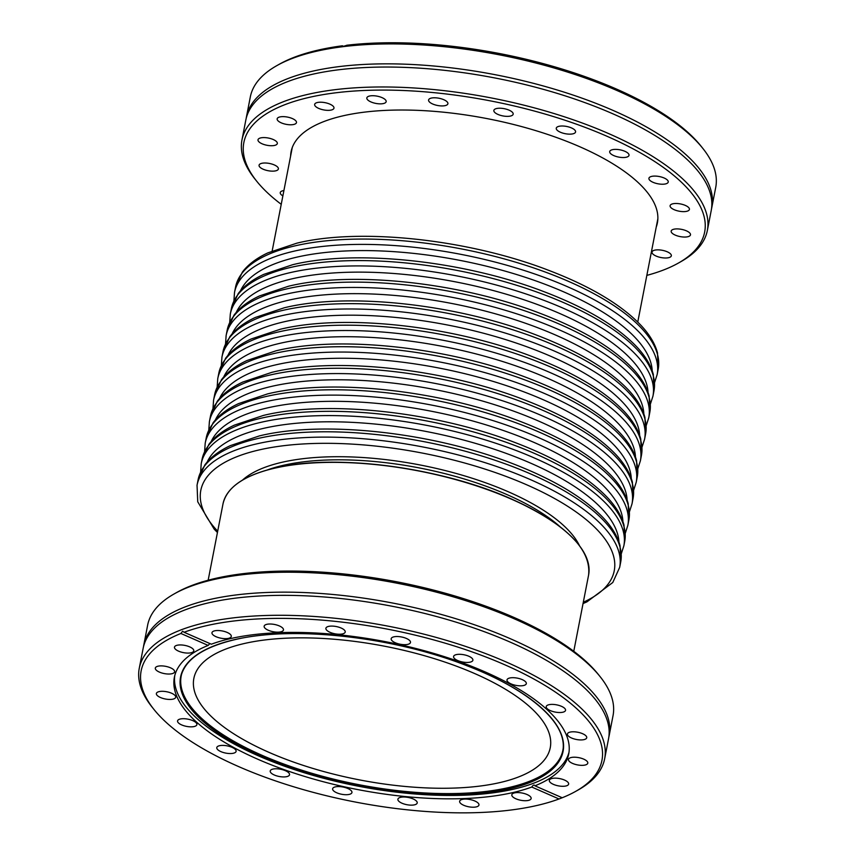 <?xml version="1.0" encoding="UTF-8"?>
<svg xmlns="http://www.w3.org/2000/svg" width="855" height="855" viewBox="0 0 855 855"><rect width="100%" height="100%" fill="white"/><g stroke="black" fill="none" stroke-linecap="round" stroke-linejoin="round"><path stroke-width="1.28" d="M575.533 791.452L577.98 790.084A237.059 88.802 -169 0 0 604.667 758.716L608.546 738.784A237.059 88.802 -169 0 0 606.099 717.27A237.059 88.802 -169 0 0 445.573 619.041A237.059 88.802 -169 0 0 208.193 602.935A237.059 88.802 -169 0 0 153.462 629.28A237.059 88.802 -169 0 0 143.148 648.314L139.269 668.257A237.059 88.802 -169 0 0 152.265 707.331L154.018 709.522A234.708 87.926 -169 0 0 537.549 805.335A234.708 87.926 -169 0 0 559.031 798.976L531.767 787.038C533.167 784.954 534.225 784.548 534.941 785.82L562.216 797.747A234.708 87.926 -169 0 0 575.533 791.452A234.708 87.926 -169 0 0 507.432 665.96A234.708 87.926 -169 0 0 205.563 625.892A234.708 87.926 -169 0 0 184.071 632.262L211.345 644.2A200.861 75.24 11 0 1 229.503 638.835A200.861 75.24 11 0 1 452.327 659.269A200.861 75.24 11 0 1 568.725 753.939A200.861 75.24 11 0 1 534.941 785.82L534.396 785.136M246.187 118.428A237.059 88.802 11 0 1 246.454 116.825A237.059 88.802 11 0 1 311.509 71.435A237.059 88.802 11 0 1 574.485 95.546A237.059 88.802 11 0 1 711.852 207.284A237.059 88.802 11 0 1 711.51 208.877M243.664 643.665A181.538 68.005 11 0 1 445.049 662.123A181.538 68.005 11 0 1 550.257 747.698A181.538 68.005 11 0 1 500.442 782.453A181.538 68.005 11 0 1 299.047 763.985A181.538 68.005 11 0 1 193.85 678.421A181.538 68.005 11 0 1 243.664 643.665M174.762 675.61A200.861 75.24 -169 0 0 293.5 769.297A200.861 75.24 -169 0 0 514.261 789.026A200.861 75.24 -169 0 0 569.003 752.25M563.21 748.114A194.416 72.825 11 0 1 509.548 787.38A194.416 72.825 11 0 1 291.405 766.753A194.416 72.825 11 0 1 181.677 673.954M280.771 631.845A9.843 3.687 -169 0 0 283.465 629.964A9.843 3.687 -169 0 0 277.768 625.326A9.843 3.687 -169 0 0 266.846 624.321A9.843 3.687 -169 0 0 264.152 626.213A9.843 3.687 -169 0 0 269.849 630.851A9.843 3.687 -169 0 0 280.771 631.845M342.513 633.918A9.843 3.687 -169 0 0 345.217 632.037A9.843 3.687 -169 0 0 339.51 627.399A9.843 3.687 -169 0 0 328.598 626.394A9.843 3.687 -169 0 0 325.894 628.275A9.843 3.687 -169 0 0 331.601 632.914A9.843 3.687 -169 0 0 342.513 633.918M407.782 644.36A9.843 3.687 -169 0 0 410.486 642.468A9.843 3.687 -169 0 0 404.778 637.83A9.843 3.687 -169 0 0 393.866 636.836A9.843 3.687 -169 0 0 391.173 638.717A9.843 3.687 -169 0 0 396.87 643.355A9.843 3.687 -169 0 0 407.782 644.36M470.186 662.133A9.843 3.687 -169 0 0 472.89 660.252A9.843 3.687 -169 0 0 467.183 655.614A9.843 3.687 -169 0 0 456.271 654.62A9.843 3.687 -169 0 0 453.577 656.501A9.843 3.687 -169 0 0 459.274 661.139A9.843 3.687 -169 0 0 470.186 662.133M523.623 685.518A9.843 3.687 -169 0 0 526.317 683.637A9.843 3.687 -169 0 0 520.62 678.998A9.843 3.687 -169 0 0 509.708 678.004A9.843 3.687 -169 0 0 507.004 679.885A9.843 3.687 -169 0 0 512.701 684.524A9.843 3.687 -169 0 0 523.623 685.518M562.846 712.215A9.843 3.687 -169 0 0 565.55 710.334A9.843 3.687 -169 0 0 559.843 705.696A9.843 3.687 -169 0 0 548.931 704.702A9.843 3.687 -169 0 0 546.227 706.583A9.843 3.687 -169 0 0 551.935 711.221A9.843 3.687 -169 0 0 562.846 712.215M584.029 739.618A9.843 3.687 -169 0 0 586.733 737.737A9.843 3.687 -169 0 0 581.026 733.098A9.843 3.687 -169 0 0 570.114 732.094A9.843 3.687 -169 0 0 567.41 733.985A9.843 3.687 -169 0 0 573.117 738.613A9.843 3.687 -169 0 0 584.029 739.618M585.098 765.033A9.843 3.687 -169 0 0 587.791 763.152A9.843 3.687 -169 0 0 582.095 758.513A9.843 3.687 -169 0 0 571.183 757.519A9.843 3.687 -169 0 0 568.479 759.4A9.843 3.687 -169 0 0 574.186 764.039A9.843 3.687 -169 0 0 585.098 765.033M565.935 785.98A9.843 3.687 -169 0 0 568.639 784.099A9.843 3.687 -169 0 0 562.943 779.461A9.843 3.687 -169 0 0 552.02 778.467A9.843 3.687 -169 0 0 549.327 780.348A9.843 3.687 -169 0 0 555.023 784.986A9.843 3.687 -169 0 0 565.935 785.98M528.433 800.408A9.843 3.687 -169 0 0 531.137 798.527A9.843 3.687 -169 0 0 525.43 793.889A9.843 3.687 -169 0 0 514.518 792.895A9.843 3.687 -169 0 0 511.824 794.776A9.843 3.687 -169 0 0 517.521 799.414A9.843 3.687 -169 0 0 528.433 800.408M476.256 806.906A9.843 3.687 -169 0 0 478.96 805.025A9.843 3.687 -169 0 0 473.253 800.387A9.843 3.687 -169 0 0 462.341 799.393A9.843 3.687 -169 0 0 459.637 801.274A9.843 3.687 -169 0 0 465.344 805.912A9.843 3.687 -169 0 0 476.256 806.906M414.515 804.833A9.843 3.687 -169 0 0 417.208 802.952A9.843 3.687 -169 0 0 411.512 798.314A9.843 3.687 -169 0 0 400.6 797.32A9.843 3.687 -169 0 0 397.896 799.201A9.843 3.687 -169 0 0 403.592 803.839A9.843 3.687 -169 0 0 414.515 804.833M349.235 794.402A9.843 3.687 -169 0 0 351.939 792.521A9.843 3.687 -169 0 0 346.243 787.883A9.843 3.687 -169 0 0 335.32 786.878A9.843 3.687 -169 0 0 332.627 788.759A9.843 3.687 -169 0 0 338.324 793.397A9.843 3.687 -169 0 0 349.235 794.402M286.831 776.618A9.843 3.687 -169 0 0 289.535 774.737A9.843 3.687 -169 0 0 283.839 770.099A9.843 3.687 -169 0 0 272.916 769.094A9.843 3.687 -169 0 0 270.223 770.986A9.843 3.687 -169 0 0 275.919 775.624A9.843 3.687 -169 0 0 286.831 776.618M233.404 753.234A9.843 3.687 -169 0 0 236.108 751.353A9.843 3.687 -169 0 0 230.401 746.714A9.843 3.687 -169 0 0 219.489 745.71A9.843 3.687 -169 0 0 216.785 747.601A9.843 3.687 -169 0 0 222.492 752.24A9.843 3.687 -169 0 0 233.404 753.234M194.181 726.536A9.843 3.687 -169 0 0 196.874 724.655A9.843 3.687 -169 0 0 191.178 720.017A9.843 3.687 -169 0 0 180.266 719.012A9.843 3.687 -169 0 0 177.562 720.904A9.843 3.687 -169 0 0 183.259 725.532A9.843 3.687 -169 0 0 194.181 726.536M172.999 699.134A9.843 3.687 -169 0 0 175.692 697.253A9.843 3.687 -169 0 0 169.995 692.614A9.843 3.687 -169 0 0 159.083 691.62A9.843 3.687 -169 0 0 156.38 693.501A9.843 3.687 -169 0 0 162.076 698.14A9.843 3.687 -169 0 0 172.999 699.134M171.93 673.719A9.843 3.687 -169 0 0 174.623 671.838A9.843 3.687 -169 0 0 168.927 667.199A9.843 3.687 -169 0 0 158.015 666.195A9.843 3.687 -169 0 0 155.311 668.086A9.843 3.687 -169 0 0 161.018 672.725A9.843 3.687 -169 0 0 171.93 673.719M191.082 652.771A9.843 3.687 -169 0 0 193.786 650.89A9.843 3.687 -169 0 0 188.079 646.252A9.843 3.687 -169 0 0 177.167 645.247A9.843 3.687 -169 0 0 174.473 647.128A9.843 3.687 -169 0 0 180.17 651.767A9.843 3.687 -169 0 0 191.082 652.771M228.584 638.343A9.843 3.687 -169 0 0 231.288 636.462A9.843 3.687 -169 0 0 225.581 631.824A9.843 3.687 -169 0 0 214.669 630.819A9.843 3.687 -169 0 0 211.976 632.7A9.843 3.687 -169 0 0 217.672 637.338A9.843 3.687 -169 0 0 228.584 638.343M609.166 735.589L613.035 715.656A237.059 88.802 -169 0 0 600.05 676.572L598.286 674.381A234.708 87.926 -169 0 0 214.765 578.568A234.708 87.926 -169 0 0 176.771 592.451L174.324 593.83A237.059 88.802 -169 0 0 147.637 625.187L143.768 645.13A237.059 88.802 11 0 1 208.812 599.74A237.059 88.802 11 0 1 471.789 623.851A237.059 88.802 11 0 1 609.166 735.589A237.059 88.802 11 0 1 608.813 737.181M600.05 676.572A237.059 88.802 -169 0 0 212.692 579.808A237.059 88.802 -169 0 0 174.324 593.83M604.667 758.716A237.059 88.802 -169 0 0 467.29 646.979A237.059 88.802 -169 0 0 204.324 622.867A237.059 88.802 -169 0 0 139.269 668.257M531.767 787.038A200.861 75.24 11 0 1 513.609 792.403A200.861 75.24 11 0 1 290.786 771.969A200.861 75.24 11 0 1 174.377 677.288A200.861 75.24 11 0 1 208.171 645.418L180.897 633.48A234.708 87.926 -169 0 0 154.018 709.522M180.897 633.48L182.649 631.193L184.071 632.262M143.49 646.733A237.059 88.802 11 0 1 143.768 645.13M654.716 250.162A9.843 3.687 11 0 1 665.628 251.167A9.843 3.687 11 0 1 671.335 255.795A9.843 3.687 11 0 1 668.631 257.686A9.843 3.687 11 0 1 657.719 256.682A9.843 3.687 11 0 1 652.012 252.043A9.843 3.687 11 0 1 654.716 250.162M673.868 229.215A9.843 3.687 11 0 1 684.78 230.209A9.843 3.687 11 0 1 690.487 234.847A9.843 3.687 11 0 1 687.783 236.739A9.843 3.687 11 0 1 676.871 235.734A9.843 3.687 11 0 1 671.175 231.096A9.843 3.687 11 0 1 673.868 229.215M672.81 203.8A9.843 3.687 11 0 1 683.722 204.794A9.843 3.687 11 0 1 689.419 209.432A9.843 3.687 11 0 1 686.725 211.313A9.843 3.687 11 0 1 675.803 210.319A9.843 3.687 11 0 1 670.106 205.681A9.843 3.687 11 0 1 672.81 203.8M651.628 176.397A9.843 3.687 11 0 1 662.539 177.391A9.843 3.687 11 0 1 668.236 182.03A9.843 3.687 11 0 1 665.543 183.921A9.843 3.687 11 0 1 654.62 182.917A9.843 3.687 11 0 1 648.924 178.278A9.843 3.687 11 0 1 651.628 176.397M612.394 149.7A9.843 3.687 11 0 1 623.306 150.694A9.843 3.687 11 0 1 629.013 155.332A9.843 3.687 11 0 1 626.309 157.224A9.843 3.687 11 0 1 615.397 156.219A9.843 3.687 11 0 1 609.701 151.581A9.843 3.687 11 0 1 612.394 149.7M558.967 126.316A9.843 3.687 11 0 1 569.879 127.31A9.843 3.687 11 0 1 575.575 131.948A9.843 3.687 11 0 1 572.882 133.84A9.843 3.687 11 0 1 561.97 132.835A9.843 3.687 11 0 1 556.263 128.197A9.843 3.687 11 0 1 558.967 126.316M496.563 108.532A9.843 3.687 11 0 1 507.475 109.536A9.843 3.687 11 0 1 513.171 114.175A9.843 3.687 11 0 1 510.478 116.056A9.843 3.687 11 0 1 499.566 115.051A9.843 3.687 11 0 1 493.859 110.413A9.843 3.687 11 0 1 496.563 108.532M431.294 98.09A9.843 3.687 11 0 1 442.206 99.095A9.843 3.687 11 0 1 447.902 103.733A9.843 3.687 11 0 1 445.209 105.614A9.843 3.687 11 0 1 434.287 104.62A9.843 3.687 11 0 1 428.59 99.982A9.843 3.687 11 0 1 431.294 98.09M369.542 96.027A9.843 3.687 11 0 1 380.454 97.021A9.843 3.687 11 0 1 386.161 101.66A9.843 3.687 11 0 1 383.457 103.541A9.843 3.687 11 0 1 372.545 102.547A9.843 3.687 11 0 1 366.838 97.908A9.843 3.687 11 0 1 369.542 96.027M317.365 102.515A9.843 3.687 11 0 1 328.277 103.519A9.843 3.687 11 0 1 333.974 108.158A9.843 3.687 11 0 1 331.28 110.038A9.843 3.687 11 0 1 320.369 109.045A9.843 3.687 11 0 1 314.661 104.406A9.843 3.687 11 0 1 317.365 102.515M279.863 116.943A9.843 3.687 11 0 1 290.775 117.947A9.843 3.687 11 0 1 296.471 122.586A9.843 3.687 11 0 1 293.778 124.467A9.843 3.687 11 0 1 282.866 123.473A9.843 3.687 11 0 1 277.159 118.834A9.843 3.687 11 0 1 279.863 116.943M260.7 137.901A9.843 3.687 11 0 1 271.623 138.895A9.843 3.687 11 0 1 277.319 143.533A9.843 3.687 11 0 1 274.615 145.414A9.843 3.687 11 0 1 263.703 144.42A9.843 3.687 11 0 1 258.007 139.782A9.843 3.687 11 0 1 260.7 137.901M261.769 163.316A9.843 3.687 11 0 1 272.681 164.31A9.843 3.687 11 0 1 278.388 168.948A9.843 3.687 11 0 1 275.684 170.84A9.843 3.687 11 0 1 264.772 169.835A9.843 3.687 11 0 1 259.065 165.197A9.843 3.687 11 0 1 261.769 163.316M282.877 195.881A9.843 3.687 11 0 1 280.258 192.599A9.843 3.687 11 0 1 282.952 190.718A9.843 3.687 11 0 1 283.913 190.537M281.231 204.313A234.708 87.926 11 0 1 256.714 181.217A234.708 87.926 11 0 1 308.249 97.598A234.708 87.926 11 0 1 610.128 137.655A234.708 87.926 11 0 1 678.229 263.158A234.708 87.926 11 0 1 646.84 275.385M256.714 181.217L254.95 179.026A237.059 88.802 11 0 1 241.965 139.953A237.059 88.802 11 0 1 307.009 94.563A237.059 88.802 11 0 1 569.986 118.674A237.059 88.802 11 0 1 707.363 230.412A237.059 88.802 11 0 1 680.676 261.78L678.229 263.158M246.454 116.825L250.333 96.882A237.059 88.802 11 0 1 277.02 65.525A237.059 88.802 11 0 1 315.377 51.503A237.059 88.802 11 0 1 702.735 148.278A237.059 88.802 11 0 1 715.731 187.352L711.852 207.284M277.02 65.525L279.467 64.146A234.708 87.926 11 0 1 317.451 50.263A234.708 87.926 11 0 1 342.428 45.785L343.112 46.256M707.363 230.412L711.232 210.48A237.059 88.802 -169 0 0 708.795 188.966A237.059 88.802 -169 0 0 548.269 90.737A237.059 88.802 -169 0 0 310.889 74.631A237.059 88.802 -169 0 0 256.158 100.976A237.059 88.802 -169 0 0 245.834 120.01L241.965 139.953M656.234 227.056A186.572 69.896 -169 0 0 657.388 222.92A186.572 69.896 -169 0 0 549.273 134.972A186.572 69.896 -169 0 0 342.299 115.991A186.572 69.896 -169 0 0 291.095 151.72A186.572 69.896 -169 0 0 290.625 155.995M342.502 46.138L342.428 45.785C342.502 46.512 343.977 46.33 346.852 45.24A234.708 87.926 11 0 1 700.982 146.077L702.735 148.278M209.892 643.558L208.171 645.418M562.216 797.747L559.031 798.976M222.984 503.98C226.703 487.457 243.771 475.53 274.199 468.187C334.38 453.15 442.452 467.418 513.043 499.726C566.213 524.35 591.393 549.455 588.593 575.052A186.219 69.757 -169 0 0 480.67 487.275A186.219 69.757 -169 0 0 274.081 468.326A186.219 69.757 -169 0 0 222.984 503.98L208.16 580.224M560.249 526.904A175.916 65.899 -169 0 0 282.695 465.451A175.916 65.899 -169 0 0 267.294 469.961M198.071 479.89L204.933 464.799C210.715 457.201 219.222 450.799 230.444 445.583L259.396 435.911C322.73 420.35 430.503 431.999 510.382 462.758C552.672 478.843 583.73 497.311 603.577 518.141C612.052 527.204 617.534 536.352 620.025 545.586L620.709 562.045A215.268 80.637 -169 0 0 495.953 460.578A215.268 80.637 -169 0 0 257.141 438.679A215.268 80.637 -169 0 0 198.071 479.89L197.035 485.223A215.268 80.637 11 0 1 256.115 444.012A215.268 80.637 11 0 1 494.917 465.9A215.268 80.637 11 0 1 619.672 567.378L612.779 582.511L586.936 601.856L583.046 603.566M202.058 459.424L208.909 444.333C214.691 436.734 223.198 430.332 234.42 425.117L263.372 415.445C326.706 399.884 434.479 411.533 514.368 442.281C556.648 458.376 587.716 476.844 607.552 497.674C616.028 506.737 621.51 515.886 624.011 525.12L624.684 541.578A215.268 80.637 -169 0 0 499.929 440.111A215.268 80.637 -169 0 0 261.128 418.213A215.268 80.637 -169 0 0 202.058 459.424L201.224 463.688A215.268 80.637 11 0 1 260.294 422.477A215.268 80.637 11 0 1 499.106 444.376A215.268 80.637 11 0 1 623.851 545.843L621.296 553.751M206.237 437.888L213.098 422.798C218.88 415.199 227.387 408.797 238.609 403.581L267.562 393.909C330.885 378.359 438.658 389.998 518.547 420.756C560.837 436.852 591.895 455.309 611.742 476.139C620.206 485.202 625.7 494.35 628.19 503.584L628.874 520.043A215.268 80.637 -169 0 0 504.119 418.576A215.268 80.637 -169 0 0 265.307 396.677A215.268 80.637 -169 0 0 206.237 437.888L205.2 443.221A215.268 80.637 11 0 1 264.27 402.01A215.268 80.637 11 0 1 503.082 423.909A215.268 80.637 11 0 1 627.837 525.376L625.283 533.285M210.426 416.364L217.288 401.262C223.07 393.663 231.566 387.262 242.799 382.046L271.74 372.374C335.075 356.824 442.847 368.462 522.736 399.221C565.016 415.316 596.085 433.774 615.931 454.604C624.396 463.666 629.879 472.815 632.379 482.049L633.053 498.508A215.268 80.637 -169 0 0 508.308 397.041A215.268 80.637 -169 0 0 269.496 375.142A215.268 80.637 -169 0 0 210.426 416.364L209.389 421.686A215.268 80.637 11 0 1 268.459 380.475A215.268 80.637 11 0 1 507.272 402.374A215.268 80.637 11 0 1 632.016 503.841L629.462 511.75M214.605 394.828L221.466 379.727C227.248 372.139 235.756 365.726 246.977 360.521L275.93 350.839C339.264 335.288 447.037 346.938 526.915 377.686C569.206 393.781 600.263 412.249 620.11 433.079C628.585 442.142 634.068 451.29 636.569 460.524L637.242 476.983A215.268 80.637 -169 0 0 512.487 375.505A215.268 80.637 -169 0 0 273.685 353.617A215.268 80.637 -169 0 0 214.605 394.828L213.579 400.161A215.268 80.637 11 0 1 272.649 358.94A215.268 80.637 11 0 1 511.45 380.838A215.268 80.637 11 0 1 636.206 482.305L633.651 490.214M218.795 373.293L225.656 358.202C231.438 350.603 239.945 344.202 251.167 338.986L280.119 329.314C343.443 313.753 451.216 325.402 531.105 356.15C573.384 372.246 604.453 390.714 624.3 411.544C632.764 420.607 638.247 429.755 640.748 438.989L641.421 455.448A215.268 80.637 -169 0 0 516.677 353.97A215.268 80.637 -169 0 0 277.864 332.082A215.268 80.637 -169 0 0 218.795 373.293L217.758 378.626A215.268 80.637 11 0 1 276.828 337.415A215.268 80.637 11 0 1 515.64 359.303A215.268 80.637 11 0 1 640.395 460.77L637.83 468.69M222.984 351.758L229.845 336.667C235.627 329.068 244.124 322.666 255.346 317.451L284.298 307.779C347.632 292.218 455.405 303.867 535.294 334.626C577.574 350.721 608.642 369.178 628.478 390.008C636.954 399.071 642.436 408.22 644.937 417.454L645.611 433.913A215.268 80.637 -169 0 0 520.866 332.445A215.268 80.637 -169 0 0 282.054 310.547A215.268 80.637 -169 0 0 222.984 351.758L221.947 357.091A215.268 80.637 11 0 1 281.017 315.88A215.268 80.637 11 0 1 519.829 337.768A215.268 80.637 11 0 1 644.574 439.246L642.02 447.154M227.163 330.233L234.024 315.132C239.806 307.533 248.313 301.131 259.535 295.916L288.488 286.243C351.822 270.693 459.595 282.332 539.473 313.09C581.763 329.186 612.821 347.643 632.668 368.473C641.143 377.536 646.626 386.684 649.116 395.918L649.8 412.377A215.268 80.637 -169 0 0 525.045 310.91A215.268 80.637 -169 0 0 286.243 289.011A215.268 80.637 -169 0 0 227.163 330.233L226.126 335.555A215.268 80.637 11 0 1 285.207 294.344A215.268 80.637 11 0 1 524.008 316.243A215.268 80.637 11 0 1 648.763 417.71L646.209 425.619M231.352 308.698L238.214 293.596C243.996 286.008 252.492 279.596 263.725 274.391L292.677 264.708C356.001 249.158 463.773 260.807 543.662 291.555C585.942 307.65 617.011 326.108 636.857 346.938C645.322 356.011 650.805 365.16 653.306 374.383L653.979 390.842A215.268 80.637 -169 0 0 529.234 289.375A215.268 80.637 -169 0 0 290.422 267.487A215.268 80.637 -169 0 0 231.352 308.698L230.316 314.031A215.268 80.637 11 0 1 289.385 272.809A215.268 80.637 11 0 1 528.198 294.708A215.268 80.637 11 0 1 652.942 396.175L650.388 404.084M235.542 287.162L242.393 272.061C248.174 264.473 256.682 258.071 267.904 252.856L296.856 243.173C360.19 227.622 467.963 239.272 547.852 270.02C590.132 286.115 621.2 304.583 641.036 325.413C649.511 334.476 654.994 343.625 657.495 352.859L658.168 369.317A215.268 80.637 -169 0 0 533.413 267.839A215.268 80.637 -169 0 0 294.612 245.951A215.268 80.637 -169 0 0 235.542 287.162L234.505 292.496A215.268 80.637 11 0 1 293.575 251.285A215.268 80.637 11 0 1 532.376 273.173A215.268 80.637 11 0 1 657.132 374.64L654.577 382.559M242.478 480.115A178.257 66.776 11 0 1 281.455 462.416A178.257 66.776 11 0 1 456.72 473.617A178.257 66.776 11 0 1 579.455 545.618M244.07 479.281A185.995 69.672 11 0 1 274.295 468.209A185.995 69.672 11 0 1 578.29 544.24M627.11 500.047A210.587 78.884 -169 0 0 495.911 405.11A210.587 78.884 -169 0 0 270.95 386.535A210.587 78.884 -169 0 0 215.364 420.008M631.289 478.511A210.587 78.884 -169 0 0 500.09 383.574A210.587 78.884 -169 0 0 275.128 365A210.587 78.884 -169 0 0 219.553 398.483M635.479 456.976A210.587 78.884 -169 0 0 504.279 362.039A210.587 78.884 -169 0 0 279.318 343.464A210.587 78.884 -169 0 0 223.732 376.948M639.658 435.452A210.587 78.884 -169 0 0 508.469 340.504A210.587 78.884 -169 0 0 283.497 321.929A210.587 78.884 -169 0 0 227.922 355.413M643.847 413.916A210.587 78.884 -169 0 0 512.647 318.968A210.587 78.884 -169 0 0 287.686 300.404A210.587 78.884 -169 0 0 232.111 333.877M648.037 392.381A210.587 78.884 -169 0 0 516.837 297.444A210.587 78.884 -169 0 0 291.876 278.869A210.587 78.884 -169 0 0 236.29 312.342M622.921 521.582A210.587 78.884 -169 0 0 491.721 426.634A210.587 78.884 -169 0 0 266.76 408.059A210.587 78.884 -169 0 0 211.185 441.543M618.945 542.049A210.587 78.884 -169 0 0 487.745 447.101A210.587 78.884 -169 0 0 262.784 428.537A210.587 78.884 -169 0 0 207.199 462.01M583.302 602.251A210.587 78.884 -169 0 0 535.219 488.654A210.587 78.884 -169 0 0 258.595 450.061A210.587 78.884 -169 0 0 217.694 531.179M652.215 370.846A210.587 78.884 -169 0 0 521.026 275.909A210.587 78.884 -169 0 0 296.054 257.334A210.587 78.884 -169 0 0 240.479 290.818M509.612 788.716A194.822 72.985 11 0 1 238.46 745.357A194.822 72.985 11 0 1 234.035 639.764A194.822 72.985 11 0 1 505.177 683.124A194.822 72.985 11 0 1 509.612 788.716M528.411 697.477A194.513 72.867 11 0 1 563.167 748.627A194.513 72.867 11 0 1 509.42 788.417A194.513 72.867 11 0 1 290.561 767.576A194.513 72.867 11 0 1 181.527 674.445A194.513 72.867 11 0 1 232.913 640.032M292.26 147.573L272.168 250.975M209.389 421.686L208.791 429.98M213.579 400.161L212.981 408.444M217.758 378.626L217.17 386.92M221.947 357.091L221.349 365.384M226.126 335.555L225.538 343.849M230.316 314.031L229.717 322.314M205.2 443.221L204.612 451.515M201.224 463.688L200.626 471.981M197.035 485.223L197.74 501.789L214.199 529.16L217.437 532.505M234.505 292.496L233.907 300.789M563.167 748.627C566.512 722.368 527.824 688.938 466.68 665.639C393.407 636.665 292.357 625.454 234.185 639.829C204.121 647.085 186.561 658.617 181.527 674.445M657.869 218.645L637.766 322.036M658.168 369.317L657.132 374.64M653.979 390.842L652.942 396.175M649.8 412.377L648.763 417.71M645.611 433.913L644.574 439.246M641.421 455.448L640.395 460.77M637.242 476.983L636.206 482.305M633.053 498.508L632.016 503.841M628.874 520.043L627.837 525.376M624.684 541.578L623.851 545.843M620.709 562.045L619.672 567.378M588.593 575.052L573.769 651.286"/></g></svg>

